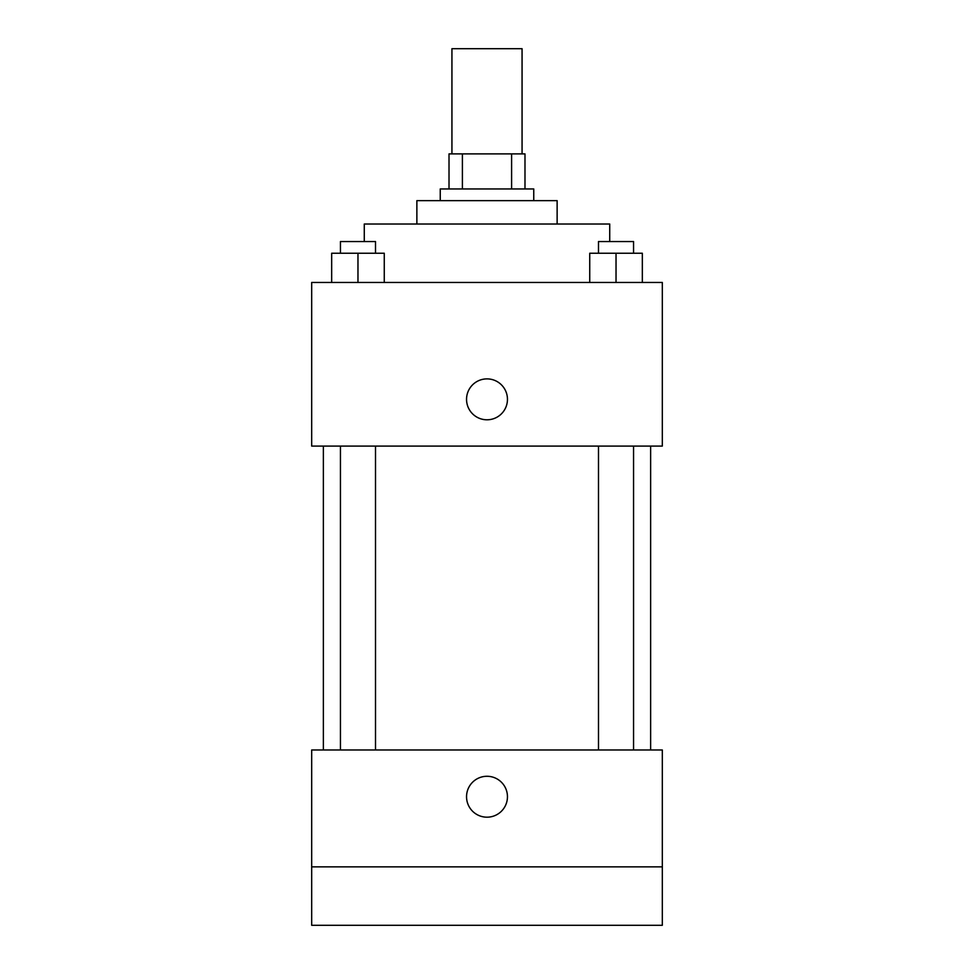 <?xml version="1.0" encoding="UTF-8"?>
<svg xmlns="http://www.w3.org/2000/svg" width="974" height="974" viewBox="0 0 974 974"><rect width="100%" height="100%" fill="white"/><g stroke="black" fill="none" stroke-linecap="round" stroke-linejoin="round"><path stroke-width="1.46" d="M522.064 153.892L522.064 48.7L451.936 48.7L451.936 153.892M462.394 188.956L462.394 153.892L449.014 153.892L449.014 188.956L449.014 153.892M462.394 153.892L524.986 153.892L524.986 188.956M511.606 188.956L511.606 153.892M440.248 200.644L440.248 188.956L533.752 188.956L533.752 200.644M416.872 224.02L416.872 200.644L557.128 200.644L557.128 224.02M364.276 241.552L364.276 224.02L609.724 224.02L609.724 241.552M311.68 282.46L662.32 282.46L662.32 446.092L311.68 446.092L311.68 282.46M487 419.794A20.454 20.454 0 0 1 469.285 389.113A20.454 20.454 0 0 1 504.715 389.113A20.454 20.454 0 0 1 487 419.794M311.68 749.98L662.32 749.98L662.32 925.3L311.68 925.3L311.68 749.98M487 817.186A20.454 20.454 0 0 1 469.285 786.505A20.454 20.454 0 0 1 504.715 786.505A20.454 20.454 0 0 1 487 817.186M311.68 866.86L662.32 866.86M589.733 282.46L589.733 253.24L642.329 253.24L642.329 282.46L642.329 253.24M616.031 282.46L616.031 253.24M633.563 253.24L633.563 241.552L598.499 241.552L598.499 253.24M331.671 282.46L331.671 253.24L384.267 253.24L384.267 282.46L384.267 253.24M357.969 282.46L357.969 253.24M375.501 253.24L375.501 241.552L340.437 241.552L340.437 253.24M650.632 749.98L650.632 446.092M323.368 749.98L323.368 446.092M598.499 446.092L598.499 749.98M633.563 446.092L633.563 749.98M375.501 749.98L375.501 446.092M340.437 749.98L340.437 446.092"/></g></svg>
